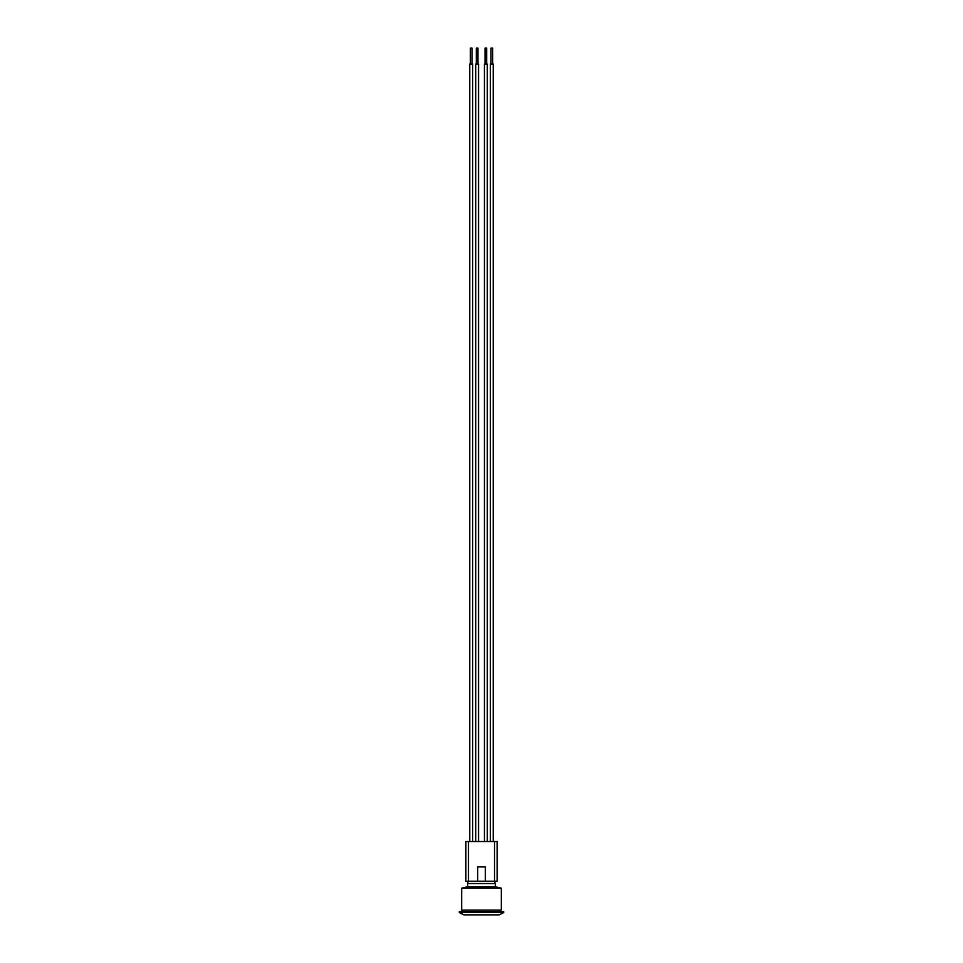 <?xml version="1.0" encoding="UTF-8"?>
<svg xmlns="http://www.w3.org/2000/svg" width="963" height="963" viewBox="0 0 963 963"><rect width="100%" height="100%" fill="white"/><g stroke="black" fill="none" stroke-linecap="round" stroke-linejoin="round"><path stroke-width="1.44" d="M494.356 881.205L495.379 883.553L467.621 883.553A3.178 3.178 0 0 1 468.644 881.205M495.379 883.553L495.379 886.767L467.621 886.767L461.662 888.187L461.662 910.095L501.338 910.095L501.338 888.187L461.662 888.187M503.709 911.672L459.291 911.672L459.291 912.551L503.709 912.551L503.709 911.672M503.709 912.551L499.195 914.85L463.805 914.85L459.291 912.551M494.513 881.205L497.125 881.205L497.125 841.542L468.487 841.542L468.487 881.205L477.696 881.205L477.696 866.929L485.304 866.929L485.304 881.205L494.513 881.205L494.513 841.542M485.304 881.205L477.696 881.205M468.487 841.542L465.875 841.542L465.875 881.205L468.487 881.205M491.527 48.15L492.635 48.15L492.635 64.015M493.237 841.542L493.237 64.015L490.384 64.015L490.384 841.542M485.039 64.015L485.039 48.15L486.688 48.15L486.688 64.015M484.437 64.015L484.437 841.542L484.437 64.015L487.29 64.015L487.29 841.542L487.29 64.015M476.312 64.015L476.312 48.15L477.961 48.15L477.961 64.015L477.961 48.15M478.563 64.015L478.563 841.542L478.563 64.015L475.71 64.015L475.71 841.542M470.919 48.15L472.014 48.15L472.014 64.015M472.616 841.542L472.616 64.015L469.763 64.015L469.763 841.542M467.621 883.553L467.621 886.767M495.379 886.767L501.338 888.187M462.613 910.095L462.613 911.672M500.387 910.095L500.387 911.672M490.986 48.15L490.986 64.015M470.365 48.15L470.365 64.015"/></g></svg>
